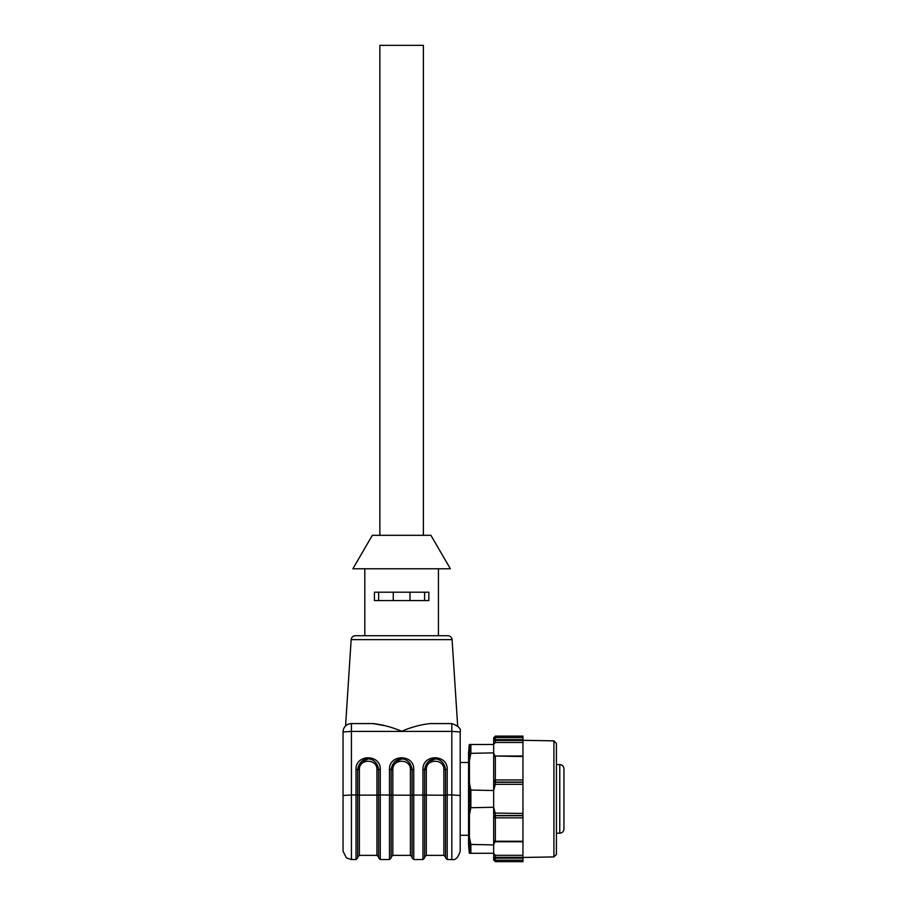 <?xml version="1.0" encoding="UTF-8"?>
<svg xmlns="http://www.w3.org/2000/svg" width="907" height="907" viewBox="0 0 907 907"><rect width="100%" height="100%" fill="white"/><g stroke="black" fill="none" stroke-linecap="round" stroke-linejoin="round"><path stroke-width="1.36" d="M469.293 744.5L468.568 752.867L468.568 844.916L469.293 853.283M430.904 535.311L372.335 535.311L352.88 568.78L450.36 568.78L430.904 535.311M460.189 731.949L451.822 731.405L451.822 794.951L460.189 795.496L460.189 731.949C461.244 728.763 458.454 725.974 451.822 723.582C458.466 725.997 461.255 728.786 460.189 731.949L460.189 851.185C458.273 857.557 455.484 860.346 451.822 859.553L451.822 794.951L447.219 794.951L447.219 859.553L445.552 857.886L445.552 769.601L445.552 795.065L447.219 794.951L447.219 769.499L445.552 769.601C443.534 755.395 426.653 755.384 424.635 769.601L424.635 857.886L422.957 859.553L422.957 769.499C422.367 753.91 447.809 753.91 447.219 769.499M364.807 568.78L364.807 635.716L447.899 635.716L355.34 635.716C352.925 635.932 351.531 637.236 351.156 639.639L345.567 725.963M374.421 600.581L428.818 600.581L428.818 592.214L374.421 592.214L374.421 600.581M380.282 769.499L378.604 769.601L378.604 795.065L378.604 769.601L376.938 769.714C377.357 758.433 358.934 758.433 359.365 769.714L359.365 855.369L357.687 857.047L357.687 769.601L356.02 769.499C355.431 753.91 380.872 753.91 380.282 769.499L380.282 794.951L391.155 795.065L391.155 769.601L392.833 769.714L392.833 855.369L391.155 857.047L391.155 795.122L410.406 795.224L410.406 769.714L412.084 769.601L412.084 795.065L412.084 769.601C410.066 755.395 393.185 755.384 391.155 769.601L391.155 857.886L389.488 859.553L389.488 769.499L391.155 769.601L394.942 761.563L401.393 759.148M412.084 769.601L413.751 769.499L413.751 859.553L412.084 857.886L412.084 795.065L424.635 795.065L424.635 769.601L428.478 761.506L434.986 759.148M378.604 769.601C376.598 755.395 359.705 755.384 357.687 769.601L357.687 857.886L356.02 859.553L356.02 794.951L351.417 794.951L351.417 859.553L346.395 857.886L343.05 851.185L343.05 731.949A8.367 8.367 0 0 1 351.417 723.582L373.072 723.582C382.187 724.534 391.711 727.085 401.62 731.223L401.279 731.201M380.282 859.553L378.604 857.886L378.604 795.065L380.282 794.951L380.282 859.553L389.488 859.553M426.301 769.714L426.301 855.369L424.635 857.047L424.635 795.122L443.874 795.224L443.874 769.714C444.305 758.433 425.882 758.433 426.301 769.714L422.957 769.499M445.552 795.122L445.552 857.047L443.874 855.369L443.874 795.224L445.552 795.122M359.365 769.714L357.687 769.601L361.474 761.563L367.925 759.148M343.05 848.26L343.05 851.185M351.417 723.582C343.662 726.156 343.662 726.156 351.417 723.582L351.417 731.405L343.05 731.949M386.099 725.917L373.072 723.582M401.96 731.201L401.654 731.223C411.529 727.097 421.041 724.546 430.167 723.582L451.822 723.582C459.577 726.156 459.577 726.156 451.822 723.582C459.577 726.156 459.577 726.156 451.822 723.582L451.822 731.405L351.417 731.405L351.417 794.951L343.05 795.496M445.552 769.601L443.874 769.714M424.601 600.581L424.601 592.214M378.638 600.581L378.638 592.214M393.253 600.581L393.253 592.214M409.987 600.581L409.987 592.214M379.863 535.311L379.863 45.35L423.376 45.35L423.376 535.311M460.189 835.29L468.568 835.29M553.916 740.86L556.422 743.411L556.422 854.371L553.916 856.922L553.916 740.86L522.954 740.316M522.954 756.007L495.335 756.007L522.954 756.551L522.954 740.452L495.335 740.452L495.335 736.133L522.954 736.133L522.954 739.647L495.335 739.647L493.669 739.239L493.669 737.81L493.669 739.239A1.678 1.633 0 0 1 495.335 737.606L522.954 737.606M522.954 756.551L522.954 782.061L495.335 782.061A1.678 1.61 180 0 1 493.669 780.451L493.669 757.674A1.678 1.134 180 0 1 495.335 756.551L495.335 779.952L522.954 779.952M469.429 760.576L469.429 744.5L493.669 744.5L493.669 740.055L495.335 740.452L495.267 742.47L493.669 744.5L493.669 752.867L470.858 753.343L469.429 760.576L469.429 853.283L470.858 853.283L470.858 844.44L493.669 844.916L493.669 807.264L470.858 807.729L469.429 814.974M522.954 740.452L522.954 739.647M522.954 817.842L522.954 813.466L493.669 813.069L493.669 807.264L495.267 813.466L495.335 817.842L522.954 817.842L522.954 855.312L495.256 855.312L495.335 858.135L493.669 858.544L493.669 853.283L470.858 853.283M493.669 758.184L493.669 752.867L495.267 757.05M469.429 782.82L470.858 790.054L493.669 790.53L493.669 752.867M493.669 790.53L493.669 784.714L495.267 784.317L493.669 790.53L493.669 807.264M522.954 782.288L495.335 782.288L493.669 780.689L495.335 779.952L495.267 784.317L522.954 784.317L522.954 782.061M522.954 860.176L522.954 858.135L495.335 858.135L495.335 860.176L522.954 860.176L522.954 861.65L495.335 861.65L493.669 859.972L493.669 857.727L495.335 857.33L522.954 857.33L522.954 855.312M522.954 815.722L495.335 815.722A1.678 1.61 180 0 0 493.669 817.332L495.335 817.842L495.335 841.231A1.678 1.134 0 0 1 493.669 840.109L493.669 817.105A1.678 1.61 180 0 1 495.335 815.495L522.954 815.495M495.267 840.732L493.669 844.916L493.669 839.599M470.858 790.054L470.858 807.729M469.429 837.206L470.858 844.44M470.858 744.5L470.858 753.343M493.669 853.283L495.256 855.312L493.669 853.283L493.669 844.916M522.954 858.135L522.954 857.33M522.954 813.466L522.954 784.317M495.335 861.65L495.335 860.176A1.678 1.633 180 0 1 493.669 858.544M522.954 742.47L495.267 742.47L493.669 744.012M563.95 792.616L563.95 805.167M563.95 768.773L563.95 829.021C563.701 831.56 562.306 832.955 559.766 833.204L559.766 764.59C562.306 764.828 563.701 766.222 563.95 768.773M410.406 769.714C410.826 758.433 392.414 758.433 392.833 769.714M392.833 855.369L410.406 855.369L410.406 795.224L412.084 795.122M359.365 855.369L376.938 855.369L376.938 769.714M357.687 795.122L378.604 795.122M457.672 725.963L452.083 639.639L351.156 639.639M357.687 795.065L356.02 794.951L356.02 769.499M389.488 769.499C388.899 753.91 414.34 753.91 413.751 769.499M495.335 841.231L522.954 841.231M438.432 568.78L438.432 635.716M413.751 859.553L422.957 859.553M426.301 855.369L443.874 855.369M356.02 859.553L351.417 859.553M451.822 859.553L447.219 859.553M410.406 855.369L412.084 857.047M376.938 855.369L378.604 857.047M452.083 639.639C451.709 637.236 450.325 635.932 447.899 635.716M460.189 762.492L468.568 762.492M495.335 736.133L493.669 737.81M553.916 856.922L522.954 857.466M493.669 840.109A1.678 1.678 0 0 0 495.335 841.775L522.954 841.775M495.335 756.007A1.678 1.678 0 0 0 493.669 757.674M556.422 833.204L559.766 833.204M556.422 764.59L559.766 764.59"/></g></svg>

